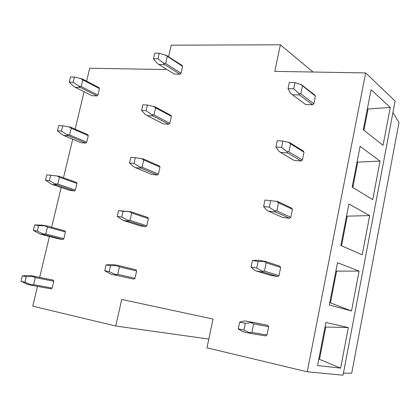 <?xml version="1.0" encoding="UTF-8"?>
<svg xmlns="http://www.w3.org/2000/svg" width="420" height="420" viewBox="0 0 420 420"><rect width="100%" height="100%" fill="white"/><g stroke="black" fill="none" stroke-linecap="round" stroke-linejoin="round"><path stroke-width="0.63" d="M168.562 56.763L171.197 45.16L280.381 44.809L313.047 72.03M395.115 101.047L343.056 375.181L395.115 101.047L365.663 72.922L274.801 71.384L280.381 44.809M165.827 68.796L165.659 69.531L89.717 68.245L86.614 81.207M84.089 91.739L75.138 129.145M72.713 139.262L63.483 177.812M61.163 187.504L51.65 227.236M49.434 236.486L39.653 277.358M37.485 286.398L32.755 306.175L115.715 326.004L121.721 299.439L213.029 319.069L206.95 347.818L307.251 371.794L365.663 72.922M343.633 373.144L351.708 373.264L399 122.598L393.083 112.733M343.056 375.181L307.251 371.794M371.07 89.723L363.3 129.749L383.05 145.331L390.274 107.415L371.07 89.723M380.058 161.049L372.713 199.605L352.17 187.1L360.082 146.349L380.058 161.049L357.745 162.136L352.826 187.499M369.668 215.591L362.197 254.814L340.841 245.495L348.894 204.005L369.668 215.591L347.267 216.169L341.518 245.789M359.1 271.079L351.498 310.979L329.301 304.962L337.502 262.705L359.1 271.079L336.604 271.131L330.451 302.867L351.498 310.979M348.348 327.526L340.61 368.13L317.546 365.531L325.899 322.492L348.348 327.526L325.762 327.033L319.499 359.32L340.61 368.13M115.715 326.004L208.798 339.077M390.274 107.415L368.051 108.995L363.93 130.242M368.051 108.995L367.432 108.465M357.745 162.136L357.105 161.695M347.267 216.169L346.6 215.822M336.604 271.131L335.916 270.879M329.742 302.673L330.451 302.867M325.762 327.033L325.048 326.881M318.769 359.226L319.499 359.32M302.437 85.964L300.815 93.87L298.651 93.266L299.549 94.967L292.362 94.721L290.419 92.993L288.046 88.652L293.711 88.82L295.003 82.572L301.633 84.808L314.601 94.92L315.389 96.049L300.51 84.2M288.046 88.652L289.338 82.425L295.003 82.572M298.651 93.266L293.711 88.82M300.815 93.87L313.834 103.724L315.389 96.049M299.549 94.967L312.601 104.785L313.834 103.724M292.362 94.721L305.571 104.491L312.601 104.785M75.243 87.292L80.273 87.465L96.978 95.912L92.006 95.708L75.243 87.292L73.038 85.827L69.237 82.142L73.19 82.257L74.45 77.044L82.315 78.971L98.947 87.633L99.44 88.573L82.814 79.931L80.619 78.44M69.237 82.142L70.497 76.944L74.45 77.044M80.273 87.465L78.797 86.016L73.19 82.257M78.797 86.016L81.223 86.546L82.814 79.931M81.223 86.546L97.913 95.02L99.44 88.573M97.913 95.02L96.978 95.912M158.849 64.486L164.614 64.565L180.038 74.188L174.363 74.067L158.849 64.486L156.739 62.864L153.431 58.727L157.967 58.763L159.233 53.224L166.666 55.545L182.012 65.404L182.611 66.391L165.17 54.894M153.431 58.727L154.697 53.209L159.233 53.224M164.614 64.565L163.338 62.937L165.669 63.567L167.265 56.548M163.338 62.937L157.967 58.763M165.669 63.567L181.072 73.227L182.611 66.391M181.072 73.227L180.038 74.188M290.572 143.819L288.918 151.872L286.697 151.457L287.653 152.943L280.466 152.387L278.465 150.822L275.951 147.026L281.615 147.446L282.928 141.078L289.774 142.595L303.23 150.99L304.012 152.182L290.572 143.819L288.593 142.222M275.951 147.026L277.263 140.684L282.928 141.078M286.697 151.457L281.615 147.446M288.918 151.872L302.426 159.994L304.012 152.182M287.653 152.943L301.193 161.028L302.426 159.994M280.466 152.387L294.157 160.445L301.193 161.028M63.635 135.45L68.654 135.844L85.79 143.084L80.829 142.669L63.635 135.45L61.388 134.101L57.456 130.793L61.399 131.087L62.68 125.79L70.728 127.218L87.785 134.673L88.279 135.66L71.216 128.226L68.98 126.851M57.456 130.793L58.737 125.517L62.68 125.79M68.654 135.844L61.399 131.087M67.132 134.542L69.605 134.941L71.216 128.226M69.605 134.941L86.725 142.207L88.279 135.66M86.725 142.207L85.79 143.084M147.157 115.626L152.911 115.952L168.787 124.21L163.123 123.858L147.157 115.626L145 114.135L141.561 110.423L146.087 110.66L147.378 105.026L155.001 106.785L170.793 115.29L171.386 116.324L155.594 107.84L153.447 106.318M141.561 110.423L142.847 104.816L147.378 105.026M152.911 115.952L151.583 114.492L153.972 114.975L155.594 107.84M151.583 114.492L146.087 110.66M153.972 114.975L169.827 123.27L171.386 116.324M169.827 123.27L168.787 124.21M278.492 202.745L276.806 210.95L274.522 210.73L275.531 211.995L268.349 211.108L266.291 209.722L263.623 206.493L269.294 207.175L270.632 200.686L277.694 201.453L291.648 208.068L292.43 209.323L278.492 202.745L276.455 201.322M263.623 206.493L264.962 200.03L270.632 200.686M274.522 210.73L269.294 207.175M276.806 210.95L290.819 217.277L292.43 209.323M275.531 211.995L289.58 218.285L290.819 217.277M277.694 201.453L264.962 200.03M268.349 211.108L282.544 217.392L289.58 218.285M51.854 184.349L56.858 184.968L74.434 190.958L69.484 190.328L51.854 184.349L45.491 180.201L49.424 180.673L50.72 175.297L58.958 176.206L76.456 182.422L76.944 183.456L59.446 177.266L57.157 176.012M45.491 180.201L46.793 174.841L50.72 175.297M46.793 174.841L58.958 176.206M56.858 184.968L49.424 180.673M55.277 183.823L57.808 184.081L59.446 177.266M57.808 184.081L75.369 190.097L76.944 183.456M75.369 190.097L74.434 190.958M135.277 167.606L141.02 168.184L157.364 175.035L151.704 174.442L135.277 167.606L133.067 166.247L129.491 162.981L134.006 163.422L135.319 157.694L143.141 158.87L159.401 165.974L159.989 167.06L143.734 159.978L141.535 158.592M129.491 162.981L130.798 157.279L135.319 157.694M141.02 168.184L139.64 166.903L142.086 167.228L143.734 159.978M139.64 166.903L134.006 163.422M142.086 167.228L158.403 174.111L159.989 167.06M158.403 174.111L157.364 175.035M266.18 262.773L264.469 271.131L262.117 271.12L263.188 272.149L256.006 270.921L253.885 269.719L251.071 267.073L256.736 268.028L258.101 261.418L265.393 261.413L279.867 266.17L280.644 267.493L266.18 262.773L264.086 261.534M251.071 267.073L252.436 260.495L258.101 261.418M262.117 271.12L256.736 268.028M264.469 271.131L279.001 275.594L280.644 267.493M263.188 272.149L277.756 276.575L279.001 275.594M265.393 261.413L258.206 260.243L252.436 260.495M256.006 270.921L270.721 275.363L277.756 276.575M39.884 234.003L44.877 234.853L62.905 239.558L57.971 238.707L39.884 234.003L33.343 230.386L37.259 231.047L38.577 225.582L47.009 225.96L64.958 230.895L65.441 231.971L47.492 227.062L45.15 225.939M33.343 230.386L34.66 224.941L38.577 225.582M34.66 224.941L42.021 225.152L47.009 225.96M44.877 234.853L37.259 231.047M43.244 233.872L45.827 233.987L47.492 227.062M45.827 233.987L63.84 238.712L65.441 231.971M63.84 238.712L62.905 239.558M123.202 220.442L128.935 221.288L145.751 226.684L140.096 225.839L123.202 220.442L117.217 216.416L121.727 217.066L123.06 211.244L131.093 211.816L147.819 217.471L148.402 218.61L131.675 212.982L129.423 211.738M117.217 216.416L118.55 210.62L123.06 211.244M131.093 211.816L118.55 210.62M128.935 221.288L127.496 220.185L129.995 220.353L131.675 212.982M127.496 220.185L121.727 217.066M129.995 220.353L146.79 225.776L148.402 218.61M146.79 225.776L145.751 226.684M253.638 323.93L251.895 332.446L249.48 332.645L250.614 333.438L243.432 331.858L241.248 330.844L238.277 328.808L243.941 330.046L245.333 323.306L252.856 322.497L267.865 325.337L268.637 326.723L253.638 323.93L251.486 322.88M238.277 328.808L239.668 322.103L245.333 323.306M249.48 332.645L243.941 330.046M251.895 332.446L266.968 334.971L268.637 326.723M250.614 333.438L265.713 335.932L266.968 334.971M252.856 322.497L245.674 320.98L243.254 321.143L239.668 322.103M245.674 320.98L267.865 325.337M32.959 276.649L35.348 277.646L33.658 284.676L31.022 284.707L32.702 285.526L27.736 284.435L21 281.358L24.901 282.214L26.245 276.659L34.876 276.491L53.288 280.103L29.899 275.441L22.339 275.83L26.245 276.659M21 281.358L22.339 275.83M29.899 275.441L34.876 276.491M35.348 277.646L53.76 281.227L53.288 280.103M31.022 284.707L24.901 282.214M32.702 285.526L51.198 288.897L52.138 288.073L53.76 281.227M33.658 284.676L52.138 288.073M110.922 274.16L133.948 279.169L110.922 274.16L104.743 270.753L109.237 271.625L110.597 265.703L118.834 265.645L136.054 269.808L136.631 271L119.417 266.868L117.107 265.771M104.743 270.753L106.097 264.857L110.597 265.703M118.834 265.645L113.111 264.579L106.097 264.857M116.645 275.279L115.148 274.365L117.71 274.365L119.417 266.868M115.148 274.365L109.237 271.625M117.71 274.365L134.993 278.281L136.631 271M134.993 278.281L133.948 279.169"/></g></svg>

